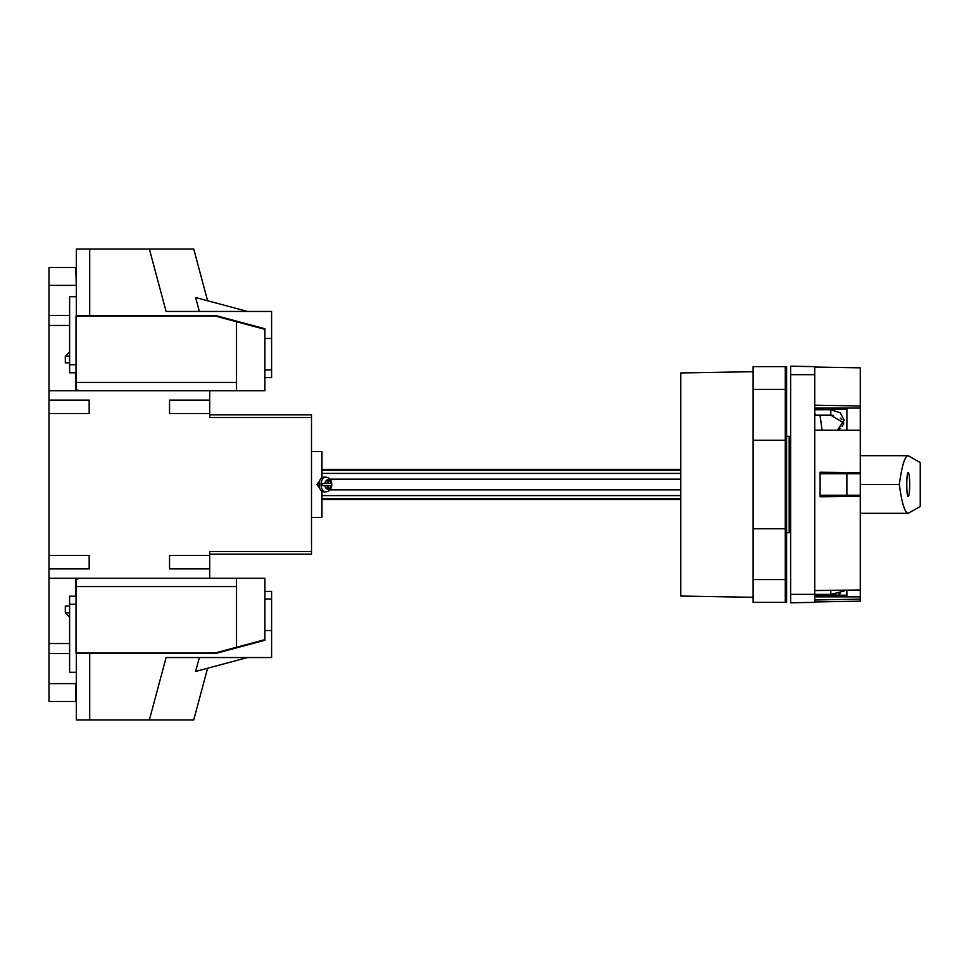 <?xml version="1.0" encoding="UTF-8"?>
<svg xmlns="http://www.w3.org/2000/svg" width="969" height="969" viewBox="0 0 969 969"><rect width="100%" height="100%" fill="white"/><g stroke="black" fill="none" stroke-linecap="round" stroke-linejoin="round"><path stroke-width="1.45" d="M89.172 568.888L89.172 555.491L89.172 568.888L48.983 568.888L48.983 701.483L75.776 701.483L48.983 701.483M48.983 568.888L48.983 325.451L69.611 325.451M48.983 658.629L48.983 690.776M331.652 483.434A6.831 4.566 90 0 1 331.652 485.566L330.986 485.566A4.688 3.137 -90 0 1 327.934 489.188A4.688 3.137 -90 0 1 324.881 485.566L322.629 485.566A6.831 4.566 90 0 1 322.568 484.5A6.831 4.566 90 0 1 322.629 483.434L324.881 483.434A4.688 3.137 -90 0 1 327.934 479.812A4.688 3.137 -90 0 1 330.986 483.434L327.849 483.434L327.849 480.745L327.219 480.745L327.219 483.434L324.881 483.434M331.652 485.566L328.648 485.566L328.648 488.255L327.219 488.255L327.849 488.255L327.849 485.566L328.648 485.566M324.881 485.566L327.219 485.566L327.219 488.255M76.309 286.352L75.776 267.517L48.983 267.517L48.983 315.434L69.611 315.434M48.983 315.434L48.983 325.451M319.6 481.036L316.851 484.5L319.6 487.964M321.962 491.235L321.962 517.446L311.509 517.446M311.509 451.554L321.962 451.554L321.962 477.765M325.947 491.864L323.949 491.864A7.364 4.93 -90 0 1 319.019 484.5A7.364 4.93 -90 0 1 323.949 477.136L325.947 477.136A7.364 4.93 -90 0 0 321.018 484.5A7.364 4.93 -90 0 0 325.947 491.864C329.363 491.319 331.277 489.224 331.701 485.566M48.983 683.617L75.776 683.617L75.776 701.483M75.776 578.263L75.776 596.214M75.776 372.786L75.776 390.737M48.983 643.549L69.611 643.549M48.983 653.566L69.611 653.566M75.776 683.617L76.309 682.648M48.983 578.263L209.716 578.263L209.716 551.47L311.509 551.47L311.509 414.853L209.716 414.853M209.716 554.147L311.509 554.147L311.509 551.47L209.716 551.47M169.539 413.509L169.539 400.112L169.539 413.509L209.716 413.509L209.716 390.737L48.983 390.737M209.716 417.53L311.509 417.53L209.716 417.53L209.716 413.509M236.509 586.56L76.042 586.56L76.042 652.997L215.07 652.997L236.509 647.256L236.509 578.263L209.716 578.263M80.064 578.263L76.042 579.341L76.042 586.56M264.9 591.381L271.599 591.381L271.599 599.036L264.9 599.036L264.9 630.553L264.9 578.263L236.509 578.263M264.9 639.649L236.509 647.256M209.716 390.737L264.9 390.737L264.9 338.447L264.9 369.964L271.599 369.964L271.599 377.619L264.9 377.619M236.509 390.737L236.509 321.744L215.07 316.003L76.042 316.003L76.042 389.659L80.064 390.737M69.611 356.18L65.323 356.18L65.323 362.878L69.611 362.878M236.509 382.44L76.042 382.44M236.509 321.744L264.9 329.351M169.539 555.491L169.539 568.888L169.539 555.491L209.716 555.491M169.539 568.888L209.716 568.888M169.539 400.112L209.716 400.112M89.172 555.491L48.983 555.491M89.172 400.112L89.172 413.509L89.172 400.112L48.983 400.112M89.172 413.509L48.983 413.509M69.611 606.122L65.323 606.122L65.323 612.82L69.611 617.108M65.323 356.18L69.611 351.892M327.219 480.745L328.648 480.745L328.648 483.434M48.983 278.224L48.983 310.371M680.795 479.146L329.981 479.146M680.795 473.405L321.962 473.405M680.795 470.486L321.962 470.486M680.795 498.514L321.962 498.514M680.795 495.595L321.962 495.595M680.795 489.854L329.981 489.854M753.119 371.696L680.795 372.956L680.795 596.044L753.119 597.304M786.61 436.28L789.19 436.28L789.19 532.72L786.61 532.72M790.631 452.886L789.19 451.554M785.265 366.633L786.61 366.633L786.61 602.367L753.119 602.367L753.119 366.633L785.265 366.633L785.265 602.367M785.265 528.759L753.119 528.759M785.265 440.241L753.119 440.241M790.631 374.664L790.631 366.209L814.735 366.633L814.735 602.367L790.631 602.791L790.631 374.664L814.735 374.664M814.735 412.77L815.329 415.18L830.808 415.18L843.793 422.993L843.187 424.531M899.341 484.5C901.848 503.286 904.804 512.892 908.219 513.304L920.247 506.448L920.247 462.552L908.219 455.696C904.804 456.108 901.848 465.714 899.341 484.5L860.278 484.5M909.697 484.5C909.6 477.196 909.116 473.175 908.219 472.448C906.318 471.867 906.318 497.133 908.219 496.552C909.116 495.825 909.6 491.804 909.697 484.5M820.101 473.78L860.278 473.78L860.278 601.168L814.735 601.967M814.735 367.033L860.278 367.832L860.278 473.78M820.101 495.22L860.278 495.22M860.278 496.394L820.101 496.782L820.101 472.218L860.278 472.606M846.882 473.78L846.882 495.22M814.735 409.766L830.808 409.766L840.28 412.746L844.205 420.267L837.289 430.236M843.963 590.182L844.205 590.993L830.808 594.372L830.808 590.351M790.631 594.336L830.808 594.372M833.376 594.324L835.993 594.167M838.246 593.912L840.341 593.525M838.246 429.715L840.256 428.286M842.013 426.433L842.909 425.076M814.735 409.1L846.882 409.1M814.735 595.196L846.882 595.196M841.879 419.625L840.293 418.148M833.425 415.374L830.808 415.18L830.808 409.766M846.882 590.145L846.882 596.856L860.278 596.856M814.735 596.856L846.882 596.856M814.735 408.094L846.882 408.094L846.882 430.248M860.278 599.145L814.735 599.993M814.735 590.557L860.278 589.976M860.278 430.272L814.735 430.2M846.882 408.094L860.278 408.094M814.735 405.187L860.278 405.975M89.705 315.458L76.309 315.458L76.309 249.033L89.705 249.033L89.705 315.458L215.312 315.458L264.9 328.745L264.9 338.447L271.599 338.447L271.599 311.449L166.087 311.449L149.371 249.033L193.739 249.033L207.596 300.753M215.312 315.458L264.9 328.745L215.312 315.458M76.309 296.708L69.611 296.708L69.611 372.786L76.042 372.786M89.705 249.033L149.371 249.033M271.599 338.447L271.599 369.964M199.335 311.449L195.605 297.544L247.495 311.449M76.042 653.542L215.312 653.542L264.9 640.255L264.9 630.553L271.599 630.553L271.599 657.551L166.087 657.551L149.371 719.967L76.309 719.967L76.309 653.542M207.596 668.247L193.739 719.967L149.371 719.967M89.705 719.967L89.705 653.542M271.599 599.036L271.599 630.553M199.335 657.551L195.605 671.456L247.495 657.551M76.042 596.214L69.611 596.214L69.611 672.292L76.309 672.292M215.312 653.542L264.9 640.255L215.312 653.542M48.983 285.383L75.776 285.383M69.611 612.82L65.323 612.82M789.287 451.554L789.19 517.446M785.265 389.405L753.119 389.405M785.265 579.595L753.119 579.595M76.042 364.756L69.611 364.756M76.042 604.244L69.611 604.244M331.701 483.434C331.277 479.776 329.363 477.681 325.947 477.136M321.962 469.493L680.795 469.493M321.962 499.507L680.795 499.507M789.287 517.446L790.631 516.114M785.265 420.207L786.61 420.207M785.265 548.793L786.61 548.793M822.112 430.212L820.004 415.18M860.278 513.304L908.219 513.304M860.278 455.696L908.219 455.696"/></g></svg>
